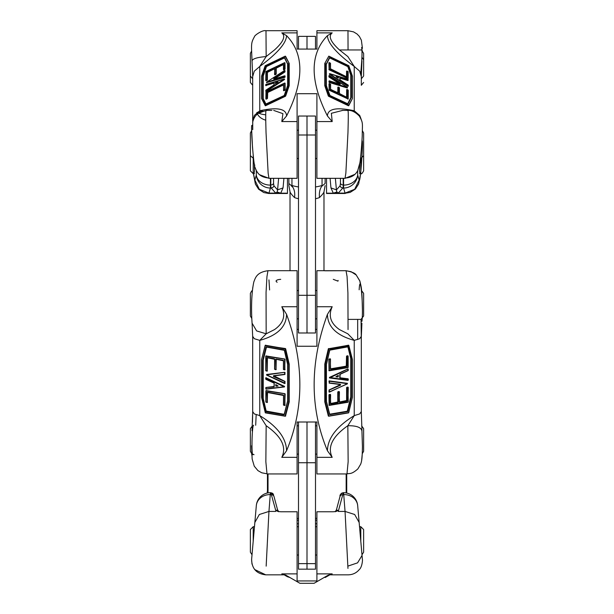 <?xml version="1.0" encoding="UTF-8"?>
<svg xmlns="http://www.w3.org/2000/svg" width="614" height="614" viewBox="0 0 614 614"><rect width="100%" height="100%" fill="white"/><g stroke="black" fill="none" stroke-linecap="round" stroke-linejoin="round"><path stroke-width="0.92" d="M286.569 575.594L281.803 573.875L286.561 575.587L299.924 583.3L314.076 583.3L327.439 575.587L332.197 573.875L327.439 575.587L324.791 577.114L325.167 577.505L329.48 575.065M340.517 494.6L340.049 496.312C339.665 495.007 340.709 493.802 343.195 492.697L341.468 493.288L340.455 494.8L341.468 493.288L343.579 492.697L342.789 494.592L341.039 495.014L340.049 496.312L336.426 509.835L337.969 510.503L336.081 511.454L333.287 511.761L316.908 511.761L316.908 580.944L297.092 580.944L297.092 511.761L280.721 511.761L277.912 511.454L276.031 510.503L277.574 509.835L273.951 496.312L277.574 509.835L277.129 510.418L278.388 511.554M297.092 523.734L298.504 523.734M315.496 523.734L316.908 523.734M285.656 575.065L289.217 577.122M284.604 575.111L287.69 576.891M361.953 555.578L357.578 562.854L347.839 566.131L347.954 568.41L345.053 511.431L354.662 514.494L359.152 522.46L361.945 554.365M354.662 514.494L345.053 511.431L338.276 511.431L342.789 494.592L343.579 494.592A14.153 12.249 -5 0 1 357.678 505.621A14.153 14.153 0 0 0 343.579 492.697A14.153 14.153 0 0 1 357.678 505.621L359.152 522.46L354.662 514.494M361.976 554.757L363.626 552.186L363.626 529.537L360.794 526.705L363.626 529.537L363.626 552.186L361.976 554.757L362.053 555.578L360.763 540.857M360.794 541.233L360.794 526.705L359.52 526.705L359.152 522.46M266.161 566.131L268.947 511.431L259.338 514.494L268.947 511.431L270.421 492.697A14.153 14.153 0 0 0 256.322 505.621A14.153 12.249 5 0 1 270.421 494.592L272.961 495.014L273.951 496.312L272.532 493.288L270.421 492.697A14.153 14.153 0 0 0 256.322 505.621L252.055 554.365L254.848 522.46L259.338 514.494L254.848 522.46M253.237 540.857L254.526 526.137L254.48 526.705L253.206 526.705L250.374 529.537L250.374 552.186L250.374 529.537L253.206 526.705L253.206 541.233M272.532 493.288L273.545 494.8L270.805 492.697L272.532 493.28L270.805 492.697L275.878 510.971M335.175 511.769L336.426 509.85L340.049 496.312M336.871 510.418L335.62 511.546M336.196 511.431L337.969 510.503L338.122 510.971L337.969 510.503M338.122 510.971L338.276 511.431M346.994 473.77C349.88 473.317 351.523 474.484 357.855 468.919L360.664 464.184C361.83 461.083 362.252 458.021 362.437 446.516L361.945 431.281C361.546 427.505 356.841 425.64 347.839 425.709L354.247 415.609C336.61 426.477 327.676 438.196 327.439 450.753C309.717 408.295 309.717 362.82 327.439 314.337L332.197 306.739C328.129 315.696 330.555 323.309 339.458 329.572L347.839 333.816L354.247 340.363M252.738 411.626L254.28 413.913L259.76 415.601L259.76 340.379C277.39 335.497 286.324 326.817 286.561 314.337C304.283 362.82 304.283 408.295 286.561 450.753C286.324 438.196 277.39 426.477 259.76 415.601L266.161 425.709L265.854 461.766L267.006 473.939L297.092 473.939L297.092 422.002L316.908 422.002L316.908 473.939L346.979 473.939L348.146 461.751L347.839 425.709C332.412 436.523 327.201 447.069 332.197 457.346L327.439 450.753M335.889 376.704L337.938 376.965L338.237 375.3L335.927 376.773M278.073 386.037L275.778 384.564L276.062 386.214L278.111 385.968M286.561 450.753L281.803 457.346C286.799 447.069 281.588 436.523 266.161 425.709M267.95 270.705L266.944 276.707L266.062 292.364L266.161 333.816L259.753 340.363M252.032 430.759L252.684 411.986L252.684 336.764L252.093 323.21L256.629 330.923L266.161 333.816L274.542 329.572C283.445 323.309 285.871 315.696 281.803 306.739L286.561 314.337M348.054 329.572L347.915 292.909L347.071 276.592L346.035 270.697L316.908 270.697L316.908 346.242L297.092 346.242L297.092 270.697L267.957 270.697L289.163 270.697M297.092 329.396L298.504 329.396M315.496 329.396L316.908 329.396M328.536 416.162L324.783 401.886L324.783 364.079L328.344 348.783L348.637 345.237M327.439 314.337C327.676 326.817 336.61 335.497 354.24 340.379L354.24 415.601L359.72 413.913L361.262 411.626M339.458 402.001L346.603 400.52L346.603 387.58L348.023 387.173M330.631 403.498L337.777 402.016L337.777 392.031L339.197 391.625M330.539 368.83L346.273 366.159L346.519 356.266L347.938 355.851M329.142 392.07L329.135 389.928L339.864 384.924L340.21 384.28L329.426 382.921L329.35 380.956L329.219 383.121L329.204 380.887L347.417 383.673L329.488 392.077M265.363 345.237L285.656 348.783L289.217 364.102L289.217 401.917L285.472 416.162M263.237 359.981L266.507 347.056L263.229 360.05L263.229 398.471L266.154 411.058L284.244 414.335M265.977 355.92L284.804 359.021L284.858 369.812M275.747 369.689L274.711 369.344L274.711 359.351A0.568 0.468 -117 0 0 274.22 358.729L267.359 357.563A0.568 0.468 -117 0 0 266.867 358.023L267.136 371.14L267.428 357.762L267.197 371.086M284.658 405.486L283.63 405.14L283.63 395.554A0.568 0.468 -117 0 0 283.138 394.932L267.443 392.262A0.568 0.468 -117 0 0 266.952 392.722L267.22 402.485L267.512 392.461L267.29 402.431M266.062 390.581L284.888 393.681L284.942 405.432M284.919 381.348L284.597 383.543L284.781 381.417L273.998 376.397L273.928 375.891L284.919 381.348L284.911 383.489M265.916 377.756L284.497 386.352L284.474 386.889M275.755 385.899L275.755 384.625M277.95 386.099L276.062 386.214M284.29 386.958L266.062 389.161L266.039 387.465L274.044 386.482M284.497 386.352L284.32 386.958L284.351 386.429L265.685 378.032L266.169 377.71M274.036 386.498L266.039 387.465M284.558 386.858L266.062 389.161L265.87 387.557L273.852 386.897A0.568 0.468 -117 0 0 274.22 386.436L274.22 383.466A0.568 0.468 -117 0 0 273.852 382.883L265.824 379.137L265.824 378.101L284.144 386.751L265.885 388.954L265.785 387.833M273.844 383.021L265.847 379.322L265.724 378.07M266.683 374.517L284.743 372.291L284.865 374.448M283.814 383.144L266.583 374.87L284.597 372.36L284.696 374.532L285.049 372.606M284.566 383.497L266.606 375.054L266.599 374.548L266.568 374.985M267.006 402.485L265.969 402.139L265.969 390.926L284.75 393.758L284.704 405.509L285.134 393.996M284.888 393.681L265.969 390.926L266.253 390.512M284.574 369.866L283.538 369.521L283.538 360.855A0.568 0.468 -117 0 0 283.046 360.234L276.185 359.067A0.568 0.468 -117 0 0 275.694 359.52L275.962 369.689L276.254 359.259L276.031 369.636M266.921 371.14L265.885 370.795L265.885 356.266L284.666 359.098L284.612 369.897L285.049 359.336M284.804 359.021L265.885 356.266L266.169 355.851M285.656 416L285.142 416.031L289.079 401.986L289.079 364.179L288.687 364.209L288.687 402.016L289.209 401.986M285.188 416.215L265.363 412.861L285.548 416.139M289.217 401.917L288.687 402.016L285.142 416.031L265.271 412.654L261.587 397.419L265.363 412.861L261.633 397.435M289.209 364.033L285.51 348.852L285.134 348.959L285.656 348.783M285.418 348.545L265.271 345.582L265.555 345.168M261.618 359.589L261.717 397.435L261.587 359.482L265.156 345.49M328.897 381.202L347.417 383.673L329.457 392.123L329.273 389.997L328.95 391.832M347.432 383.781L347.34 383.328L329.204 380.887M329.058 370.702L328.866 359.267L330.278 358.852M330.086 358.783L330.516 359.129L329.004 359.336L329.296 370.779L329.112 358.952M328.866 359.267L330.37 359.198L330.37 368.784A0.568 0.468 117 0 0 330.862 369.244L346.557 366.573A0.568 0.468 117 0 0 347.048 365.952L347.048 356.366L347.885 355.859L347.931 367.617L329.342 370.756M346.519 356.266L347.048 356.366L346.657 356.335L346.519 365.844M347.954 378.731L348.176 379.145L340.064 377.794L348.077 378.792M329.526 377.909L329.511 377.372L348.023 369.006M329.142 405.332L328.95 394.856L330.37 394.441M329.672 414.212L347.278 411.219L350.771 396.966L350.771 358.545L347.892 346.664L330.109 349.688A0.568 0.468 117 0 0 329.634 350.172L326.31 364.447A0.568 0.468 117 0 0 326.295 364.593L326.295 401.472L326.395 364.562M348.575 345.183L328.858 348.959L328.574 348.545M348.445 345.168L352.413 359.459L352.39 397.373M328.344 348.783L324.921 364.156L324.921 401.963L325.313 401.993L325.313 364.186L324.791 364.01M348.852 345.49L352.405 359.497M352.367 397.411L348.629 412.861L328.812 416.215M337.938 376.965L336.05 376.835M338.245 375.377L338.245 376.651M348.215 369.321L348.253 370.372L340.148 374.118A0.568 0.468 117 0 0 339.78 374.701L339.78 377.679A0.568 0.468 117 0 0 340.148 378.14L348.176 379.145L348.176 380.181L329.649 377.441L329.58 377.948L347.908 369.029L348.092 370.633L340.156 374.256M328.95 394.856L329.48 394.955L329.089 394.925L329.089 405.179L329.48 405.209L329.48 394.955L330.601 394.718L330.462 403.452A0.568 0.468 117 0 0 330.954 403.912L337.815 402.746A0.568 0.468 117 0 0 338.306 402.116L338.161 391.793L337.777 402.016M337.777 392.031L339.427 391.893L339.289 401.955A0.568 0.468 117 0 0 339.78 402.408L346.641 401.241A0.568 0.468 117 0 0 347.133 400.62L346.994 387.342L346.603 400.52M346.603 387.58L348.253 387.442L348.023 402.247L329.426 405.386M259.76 340.379L254.28 338.69L252.738 336.403M252.093 323.21L252.078 323.033C251.333 312.848 251.034 294.643 253.843 281.864C255.531 277.49 256.859 272.255 267.95 270.72M359.152 289.785C360.318 269.815 363.665 307.583 361.945 321.314M361.262 336.403L359.72 338.69L354.24 340.379M361.968 430.759L361.316 411.986L361.316 336.764L361.907 323.21M253.62 425.241C252.055 424.527 251.256 455.396 252.861 454.682L252.515 454.03M285.103 383.251L266.583 374.87L266.737 374.479M352.689 111.203L354.247 110.758C336.61 106.982 327.676 108.724 327.439 115.977C309.717 80.741 309.717 53.963 327.439 35.643L332.197 32.872C328.129 36.142 330.555 41.821 339.458 49.918L347.839 56.565L354.247 66.442M342.773 110.382L331.368 113.298L332.197 121.572L327.439 115.977M338.245 78.193L337.938 77.525L336.579 77.111M277.421 82.56L276.062 82.974L275.755 83.642M259.76 66.45L254.28 71.178L252.684 76.581L252.684 120.889L254.28 115.486L259.76 110.75L259.76 66.45C277.39 53.395 286.324 43.126 286.561 35.643C304.283 53.963 304.283 80.741 286.561 115.977C286.324 108.724 277.39 106.982 259.76 110.75L262.892 111.211M286.561 115.977L281.803 121.572L282.924 113.659L273.721 110.42M348.054 49.918L347.969 30.7L316.908 30.7L316.908 49.074L297.092 49.074L297.092 30.7L265.992 30.7L266.161 56.565L259.753 66.442M252.055 60.963C252.454 58.775 257.159 57.309 266.161 56.565L274.542 49.918C283.445 41.821 285.871 36.142 281.803 32.872L286.561 35.643M268.855 178.329L297.092 178.329L297.092 93.696L316.908 93.696L316.908 178.329L345.145 178.329M352.413 76.136L352.39 98.585L348.675 105.746L328.582 96.268L324.783 85.668L324.783 63.403L328.789 56.158M327.439 35.643C327.676 43.126 336.61 53.395 354.24 66.45L354.24 110.75L359.72 115.486L361.201 119.377M346.603 97.196L346.657 89.767M347.892 80.557L339.926 78.116L348.038 80.357L348.115 79.966L347.892 80.557L348.215 80.05M347.647 103.889L350.771 97.779L350.771 75.146L347.846 66.627L329.649 57.877M346.519 76.727L346.572 71.27M339.665 83.949L329.081 77.049L328.95 75.791M347.324 87.756L329.257 82.453L329.004 81.125M285.64 56.434L289.217 63.419L289.217 85.684L285.656 96.037L265.555 105.746L265.271 105.186L265.317 105.746M284.466 57.9L266.484 66.55L263.229 76.036L263.229 98.662L266.023 104.134M274.573 68.791L267.397 72.368L267.397 79.989L265.831 80.564M284.996 62.943L285.049 69.052L283.491 69.62M283.484 84.97L267.727 92.484L267.481 98.401L265.923 98.977M285.049 76.044L284.796 77.372L266.676 82.575M266.046 85.714L265.824 85.123L265.9 85.507L273.936 83.074L265.77 85.515M276.062 82.974L275.778 82.568L278.081 82.099M275.517 83.696L275.471 82.875L275.755 83.274M277.95 81.915L275.471 83.627M284.482 79.229L265.831 91.263M265.724 85.208L265.824 84.509L284.535 79.114L265.885 90.864L266.092 91.194L265.877 90.189L273.852 85.054L274.22 82.821L265.824 85.123L265.969 84.471M284.996 70.756L284.865 72.022L274.335 78.884M284.535 70.533L284.727 71.815L284.812 70.541M266.576 82.322L284.036 77.602L283.814 77.203L284.965 76.865L284.873 75.837M284.743 75.798L284.796 77.372M285.088 83.304L285.134 89.974L283.576 90.55M284.689 83.059L284.75 90.051L284.904 83.09M285.134 89.974L284.604 89.69L283.538 90.519L283.63 84.509L283.138 84.425L267.443 91.916L266.952 92.468L266.952 98.117L266.115 98.946L266.046 91.946M267.481 98.401L266.952 98.117L267.343 98.202L267.481 92.76M283.399 64.577L276.223 68.162L276.223 74.041L274.658 74.609M284.604 62.697L284.52 68.76L283.683 69.589L283.538 64.125L276.185 67.317L275.694 67.87L275.839 74.117L276.223 68.162M276.223 74.041L275.694 73.749L274.573 74.424L274.711 68.338L267.359 71.531L266.867 72.084L267.006 80.066L267.397 72.368M285.049 69.052L284.52 68.76L284.911 68.845L284.812 62.728M267.397 79.989L266.867 79.705L265.747 80.373L265.962 71.585M285.656 96.037L285.142 95.7L285.518 95.83L289.079 85.484L289.079 63.211L288.687 63.127L288.687 85.392L289.209 85.73M285.203 56.166L265.348 65.637M265.148 105.493L261.61 98.601L261.595 76.113L265.148 65.782L261.717 75.998L265.271 65.675L285.134 56.196L289.217 63.419M329.188 80.918L329.403 82.253L329.419 80.848L340.21 84.164L340.21 83.55L329.426 76.527L329.434 75.537L347.424 87.503M329.127 75.576L329.035 76.612L329.426 76.527L328.897 76.811M348.077 78.523L329.112 69.796L328.912 62.851M329.096 62.636L329.25 69.597L329.311 62.605M330.301 63.065L330.37 68.745L330.862 69.298L346.557 76.788L347.048 76.704L346.964 71.032M329.112 69.796L347.885 78.492L348.031 78.124L347.747 78.692M347.954 71.493L348.031 78.124L329.396 69.236L328.866 69.52M346.757 71.063L346.657 76.781L347.048 76.704M348.23 86.129L329.511 73.956M348.169 98.969L329.196 90.243L329.004 83.857M330.386 84.08L330.462 89.214L337.815 93.044L337.83 87.295M348.66 65.644L352.421 76.19L352.382 98.34M324.791 63.365L328.843 56.143L348.859 65.805L352.421 76.19L352.421 98.455L348.729 105.178L328.49 95.838L328.866 95.707L325.313 85.384L325.313 63.112L324.921 63.196L324.921 85.469L325.313 85.384L324.783 85.668M352.413 98.516L348.844 105.485M338.245 77.825L338.529 77.425L338.222 78.178L336.05 76.765L338.222 77.118L337.938 77.525M347.969 79.275L348.115 79.966L339.78 77.663L340.148 79.897L348.192 85.093L347.969 86.06L329.48 73.78L348.054 79.252L329.795 73.665L329.342 73.979M337.815 93.044L338.306 92.96L338.222 87.05M338.015 87.081L337.923 93.036M339.212 87.51L339.289 93.428L346.641 97.258L347.133 97.173L347.048 89.529M329.188 83.65L329.334 90.043L329.396 83.619M329.196 90.243L347.969 98.938L348.115 98.57L347.831 99.138M348.038 89.982L348.115 98.57L329.48 89.682L328.95 89.966M346.841 89.56L346.749 97.25L347.133 97.173M268.763 178.237L259.699 174.767M266.161 110.681C265.632 109.607 265.586 116.967 266.046 132.77L268.141 173.11L268.947 178.237M254.848 165.135C253.682 168.205 250.335 120.989 252.055 125.732M252.684 76.581L252.032 60.801M354.662 174.437L345.352 178.229M345.053 178.237L345.859 173.11L347.954 132.77C348.414 116.975 348.376 109.614 347.839 110.681M361.968 60.801L361.316 76.604L359.72 71.178L354.24 66.45M360.763 72.966C361.907 60.502 362.268 52.827 361.83 49.957L339.496 49.957M266.806 82.76L266.568 82.138L284.52 70.541L285.049 70.825M326.533 178.329L326.533 193.487L345.191 193.487M253.444 173.662L254.848 180.071L259.338 189.304L268.947 193.103L268.802 193.487L287.467 193.487L287.467 178.329M343.579 178.329L343.579 185.113L342.789 188.053L341.039 187.408L340.049 185.827L336.426 189.887L336.863 191.982L338.276 193.103L345.053 193.103L354.662 189.304L359.152 180.071C360.318 185.267 363.665 138.081 361.945 140.69M359.674 164.391L359.474 171.014L360.019 173.662M338.276 193.103L342.789 188.053L343.579 188.053A14.153 13.984 -16.3 0 0 357.678 175.021L357.678 170.646M253.981 173.662L254.526 171.014L254.326 164.391M256.322 170.646L256.322 175.021A14.153 13.984 16.3 0 0 270.421 188.053L271.211 188.053L270.421 185.113L270.421 178.329M265.739 114.795A14.153 5.158 177.3 0 1 257.327 112.216M272.961 187.408L271.211 188.053L275.724 193.103L277.137 191.982L277.574 189.887L273.951 185.827L272.961 187.408M337.976 192.758L333.279 193.195L330.954 187.899L330.079 178.329M336.863 191.982L333.279 193.187L326.533 193.195M335.359 178.329L336.426 189.887L330.954 187.899M283.921 178.329L283.046 187.899L280.728 193.195L287.467 193.195M277.137 191.982L280.728 193.195L276.024 192.758M283.046 187.899L277.574 189.887L278.641 178.329M316.908 425.241L316.908 422.002L315.496 422.002L315.496 462.741L307 462.741L307 422.002L307 563.637L307 462.741L298.504 462.741L298.504 569.17L307 569.17L307 563.637L307 569.17L315.496 569.17L315.496 462.741M298.504 462.741L298.504 422.002L297.092 422.002L297.092 425.241M251.824 453.761L254.027 454.682M361.262 337.14L361.055 319.395M333.279 279.347L337.969 281.151L338.122 280.429M277.091 282.317L276.031 281.151C276.323 280.122 277.881 279.516 280.713 279.347M346.035 270.697L324.837 270.789M298.504 295.311L298.504 332.988L307 332.988L307 116.038L307 332.988L315.496 332.988L315.496 116.038L298.504 116.038L298.504 295.311L315.496 295.311M315.496 49.074L315.496 36.364L307 36.364L307 49.074L307 36.364L298.504 36.364L298.504 49.074M363.626 428.633L363.626 451.29L363.626 428.633L361.692 425.955L363.626 428.633M297.092 425.809L298.504 425.809L297.092 425.809M315.496 425.809L316.908 425.809L315.496 425.809M316.908 555.018L315.496 555.018M298.504 555.018L297.092 555.018M252.001 564.12L251.61 559.446L252.024 554.757L250.374 552.186M251.817 455.204L251.732 453.7L250.374 451.29L250.374 428.633L252.308 425.955L250.374 428.633M316.908 454.122L315.496 454.122M298.504 454.122L297.092 454.122M251.755 318.428L250.374 316.003L250.374 293.346L251.686 290.959L252.431 290.629L252.807 287.252M316.908 318.835L315.496 318.835M298.504 318.835L297.092 318.835M346.127 270.743L351.085 271.687L356.212 275.011L359.789 280.821L361.585 290.629L363.626 293.346L363.626 316.003L361.485 318.743M253.544 158.512L250.374 155.68L250.374 133.031L251.594 130.698M360.794 155.311L360.456 158.512M316.908 158.512L315.496 158.512M298.504 158.512L297.092 158.512M362.406 130.698L363.626 133.031L363.626 155.68L360.794 158.512L360.794 173.662L359.574 173.662M252.684 78.784L250.374 75.998L250.374 53.349L251.61 51.016M362.007 50.793L363.626 53.349L363.626 75.998L361.316 78.784M252.684 85.254L250.374 82.476L250.374 59.827M361.922 57.232L363.626 59.827M254.426 173.662L253.206 173.662L250.374 170.83L250.374 155.68M363.626 148.181L363.626 170.83C362.329 173.34 361.385 174.284 360.794 173.662M325.121 183.44L325.121 178.329L325.121 183.44L321.652 186.41L322.051 185.466A22.948 8.45 180 0 1 315.496 186.94M288.879 178.329L288.879 185.574L288.879 183.471L291.888 186.119M292.479 186.687C294.459 189.565 295.142 193.187 294.52 197.562C291.673 194.676 290.169 192.742 290.015 191.783L290.015 270.697M292.341 186.902L291.696 186.295M325.128 185.589L323.985 191.783C323.862 192.735 322.358 194.661 319.48 197.562C319.027 193.003 319.748 189.281 321.652 186.41M298.504 186.94A22.948 8.45 180 0 1 291.949 185.466L292.556 186.71M291.949 185.466L291.949 178.329M322.051 178.329L322.051 185.466M297.092 518.469L298.504 518.331M298.504 520.242A38.221 14.084 180 0 1 297.092 520.112M316.908 520.112A38.221 14.084 180 0 1 315.496 520.242M267.274 491.661L267.282 493.05M315.496 518.262L316.908 518.416M332.197 573.875L316.908 573.875M297.092 573.875L281.803 573.875M285.333 575.065L284.896 574.957M329.104 574.957L328.659 575.065M328.39 575.149L324.929 577.36M289.071 577.36L285.602 575.149M268.947 511.431L275.724 511.431M345.053 511.431L343.579 492.697M281.803 306.739L297.092 306.739M281.803 457.346L297.092 457.346M316.908 457.346L332.197 457.346M316.908 306.739L332.197 306.739M329.066 405.317L348.023 402.247L348.215 387.488M347.831 387.096L346.849 387.265M346.357 400.827L339.496 401.993M339.289 401.955L339.388 391.939M339.005 391.555L338.022 391.717M339.78 377.679L339.887 374.67M352.421 397.388L352.382 359.566M326.295 401.472A0.568 0.468 117 0 0 326.31 401.61L329.518 414.296L326.425 401.525M330.056 349.873L347.877 346.879L350.763 358.476M326.31 364.447L329.718 350.18M347.747 355.782L346.764 355.951M346.273 366.159L330.578 368.83M330.37 368.784L330.478 359.167M329.281 383.128L340.002 384.479M339.864 384.924L329.135 389.928M328.95 390.22L340.21 385.323A0.568 0.468 117 0 0 340.21 384.28M287.575 401.326L284.397 414.427L287.69 401.41A0.568 0.468 -117 0 0 287.705 401.272M284.205 414.327L266.392 411.303M266.154 411.058L263.237 398.547M265.785 356.235L265.747 370.718L267.282 371.063M267.397 370.856L265.747 370.718L266.039 355.874M266.867 358.023L267.397 357.916M267.359 357.563L274.274 358.914M285.049 369.582L283.399 369.444L283.438 360.825M267.481 402.201L265.831 402.063L265.87 390.895M266.952 392.722L267.481 392.615M285.049 374.218L273.79 375.668A0.568 0.468 -117 0 0 273.79 376.72L285.103 381.639M273.79 376.72L274.136 376.321M274.113 383.435L274.22 386.436M274.105 386.398L273.852 386.897M265.977 377.702L265.847 379.322L273.852 382.883M274.22 383.466L273.998 386.536M273.998 375.875L284.666 374.532M284.743 372.291L266.806 374.456M285.134 405.202L283.484 405.063L283.522 395.523M267.443 392.262L283.192 395.109M267.458 392.476L283.484 395.485L283.138 394.932M283.63 395.554L283.484 405.063L285.019 405.409M276.223 369.405L274.573 369.267L274.611 359.32M275.694 359.52L276.223 359.42M276.185 359.067L283.1 360.418M276.2 359.282L283.399 360.786L283.046 360.234M283.538 360.855L283.399 369.444L284.934 369.797M267.374 357.778L274.573 359.282L274.22 358.729M274.711 359.351L274.573 369.267L276.108 369.613M263.229 398.471L263.229 360.05M287.705 364.255A0.568 0.468 -117 0 0 287.69 364.11L284.482 350.325A0.568 0.468 -117 0 0 284.006 349.85L266.438 346.864A0.568 0.468 -117 0 0 265.969 347.179L266.484 347.148M266.438 346.864L284.059 350.026M284.397 350.333L287.69 364.11M284.482 350.325L284.006 349.85M265.969 347.179L262.715 360.011A0.568 0.468 -117 0 0 262.7 360.149L262.7 398.578A0.568 0.468 -117 0 0 262.715 398.716L265.632 411.234A0.568 0.468 -117 0 0 266.108 411.718L283.921 414.742A0.568 0.468 -117 0 0 284.397 414.427M284.267 414.32L283.921 414.742M265.632 411.234L266.108 411.718M262.7 398.578L263.091 398.616L262.715 398.716M261.595 359.52L265.271 345.582L285.134 348.959L288.687 364.209L289.217 364.102M348.13 356.166L348.169 367.333L328.866 370.472M330.486 368.745L330.862 369.244M346.557 366.573L347.048 365.952M347.846 346.948L348.368 346.987A0.568 0.468 117 0 0 347.892 346.664M350.771 358.545L350.771 396.966M350.763 397.043L347.516 410.981M347.278 411.219L329.71 414.204M329.518 414.296A0.568 0.468 117 0 0 329.994 414.619L347.562 411.633A0.568 0.468 117 0 0 348.031 411.15L351.285 397.212A0.568 0.468 117 0 0 351.3 397.074L351.3 358.645A0.568 0.468 117 0 0 351.285 358.507L348.368 346.987M329.649 414.197L329.994 414.619M330.109 349.688L329.634 350.172M347.562 411.633L348.031 411.15M351.285 397.212L350.909 397.112L351.3 397.074M324.783 364.079L325.313 364.186L328.858 348.959L348.729 345.582L352.421 359.528L352.421 397.335L348.729 412.654L328.866 416.031L325.313 401.993L324.783 401.886M324.791 401.955L328.344 416M347.77 368.96L329.511 377.372M329.703 377.971L347.969 380.381L329.442 377.871M348.023 378.746L348.276 380.066L348.276 379.114M340.148 374.118L339.78 374.701M339.895 377.641L340.148 378.14M347.961 387.119L348.253 401.963L328.95 405.102M337.531 402.331L330.67 403.498M330.462 403.452L330.562 394.756M330.178 394.372L329.196 394.541M330.578 403.421L330.954 403.912M337.815 402.746L338.306 402.116M346.641 401.241L347.133 400.62M339.404 401.917L339.78 402.408M340.072 384.494L340.21 385.323M281.803 32.872L297.092 32.872M281.803 121.572L297.092 121.572M316.908 121.572L332.197 121.572M316.908 32.872L332.197 32.872M348.215 98.662L348.253 90.22L347.11 89.498L346.618 89.797M346.603 89.844L347.133 89.552L348.253 90.22L348.061 99.138M339.388 93.512L339.427 87.748L338.283 87.027L337.792 87.318M339.887 79.498L339.78 77.663M328.582 96.268L348.445 105.746M329.925 95.485L326.31 85.73L329.994 95.523L348.031 103.896L351.3 97.488L351.3 74.862L347.892 65.836L329.634 57.355L326.295 63.917L326.433 85.845L326.295 63.917M329.825 57.916L347.608 66.396M329.749 57.693L326.433 64.148L329.634 57.355M326.395 85.73L326.31 63.848M346.519 71.347L347.048 71.055L348.169 71.731L348.13 78.216M330.478 68.829L330.516 63.303L329.373 62.582L328.874 62.874M329.081 77.049L339.903 84.026M328.95 81.201L329.334 80.879M347.417 87.357L329.48 81.869L328.95 82.153M266.722 66.32L284.374 57.731L287.605 64.04L287.605 85.615M287.69 85.615L284.397 95.185L287.705 85.523L287.705 63.718L284.482 57.386L265.969 66.22L262.7 75.745L262.7 98.378L265.632 104.134L283.99 95.607M265.992 104.142L263.237 98.7M265.555 105.746L285.426 96.268M289.217 85.684L288.687 85.392L285.142 95.7L265.271 105.186L261.579 98.47L261.579 76.205L261.618 98.355M285.034 62.966L284.543 62.674L265.908 71.562L265.785 80.257M266.169 80.733L267.151 80.265M267.643 72.091L274.504 68.822M265.939 80.741L265.885 71.615L284.52 62.728L285.049 63.012M266.253 99.146L267.236 98.677M285.126 83.327L284.627 83.036L265.992 91.931L265.87 98.67M285.103 77.072L284.574 76.781L266.583 82.169M285.049 71.777L284.52 71.493L273.79 78.485L273.79 79.099L284.574 75.829L285.103 76.121M274.22 82.821L274.113 84.663M274.09 84.847L265.877 90.189L265.785 90.956M266.23 91.394L284.489 79.559M265.939 91.432L265.885 90.227M274.074 83.028L274.22 84.578M273.852 82.69L274.074 83.074M274.097 78.953L284.865 72.022M266.023 99.146L265.969 91.977L284.604 83.09L285.134 83.374M267.727 92.484L283.422 84.993M283.63 84.509L283.522 90.243M283.914 90.718L284.888 90.25M266.952 92.468L267.443 91.916M274.711 68.338L274.611 74.302M274.995 74.785L275.978 74.317M276.469 67.885L283.33 64.608M283.538 64.125L283.438 69.313M283.822 69.796L284.804 69.328M275.694 67.87L276.185 67.317M266.867 72.084L267.359 71.531M263.229 98.662L263.229 76.036M263.237 75.99L266.484 66.55M284.006 57.378L284.29 57.939M284.482 57.386L287.567 63.948L287.705 85.523M284.267 95.385L287.567 85.73M283.921 95.646L266.108 104.142M266.438 65.759L265.969 66.22M266.184 104.111L265.632 104.134M262.715 75.652L263.091 75.783L262.7 75.745M289.209 63.38L285.51 56.25M265.156 105.516L261.587 98.532M329.257 82.453L347.194 87.94M328.897 75.86L329.426 75.568M328.866 62.92L329.396 62.636L330.516 63.303L330.501 69.021M330.37 68.745L346.48 76.75M347.846 66.627L350.763 75.1M350.771 75.146L350.771 97.779M350.763 97.818L347.678 103.896M347.562 103.904L329.994 95.523M326.433 85.845L329.649 95.27M347.486 103.873L348.031 103.896M348.368 66.297L347.892 65.836M351.3 74.862L350.909 74.9L351.285 74.77M324.783 63.403L328.858 56.196L348.729 65.675L352.282 75.983M324.791 85.714L328.344 96.037M329.503 74.263L347.831 86.267M348.276 85.822L348.192 85.093L340.148 79.897M348.176 85.123L348.123 86.305M339.926 77.917L340.148 77.533M339.78 79.413L339.926 77.863M337.777 87.365L338.306 87.081L339.427 87.748L339.412 93.704M328.95 83.934L329.48 83.642L330.601 84.318L330.562 89.299M328.966 83.888L329.457 83.588L330.601 84.318L330.601 89.414L338.306 92.96M339.289 93.428L346.733 97.304M340.187 84.126L340.21 83.55M273.813 79.052L273.79 78.485M270.805 178.329L270.805 185.113L272.532 184.66L273.545 183.479L273.545 178.329M340.455 178.329L340.455 183.479L341.468 184.66L343.195 185.113L343.195 178.329M359.152 180.071L357.678 175.021A14.153 11.06 0 0 1 343.579 185.113L343.579 188.053L345.053 193.103M252.738 129.631L252.738 121.91M275.724 193.103L268.947 193.103L270.421 188.053L270.421 185.113A14.153 11.06 0 0 1 256.322 175.021L254.848 180.071M265.755 120.175A14.153 11.06 180 0 1 256.775 112.661M340.455 183.479L340.049 185.827M273.951 185.827L273.545 183.479M357.678 339.557L357.678 319.395M256.161 414.726L255.693 425.241M269.607 289.954L268.955 279.884M298.504 563.637L315.496 563.637M315.496 134.996L298.504 134.996M253.206 173.662L253.206 155.319M360.794 72.652L360.794 73.434M294.52 197.562A16.985 6.255 0 0 0 298.504 198.736M315.496 198.736A16.985 6.255 0 0 0 319.48 197.562M268.019 492.904L268.019 473.939M346.726 493.057L346.726 473.939L346.726 493.057M267.451 473.939L267.451 493.011M346.166 473.939L346.166 492.935M330.263 574.834L348.268 574.834C352.797 574.712 356.488 572.931 359.359 569.493C362.16 567.113 362.713 559.5 362.39 559.446L359.167 522.621M283.737 574.834L265.732 574.834L254.672 569.531M254.526 526.137L254.833 522.621M251.61 559.446L251.61 559.446C251.847 568.671 256.56 573.798 265.732 574.834M272.562 493.303L273.153 493.94M273.353 494.293L273.545 494.792M343.195 492.697L340.755 494.093M340.755 494.101L340.455 494.8M278.595 511.585L278.134 511.063M278.825 511.761L277.574 509.843M335.866 511.063L336.426 509.843M273.967 375.883L284.934 374.433M283.845 383.19L284.988 383.466M266.131 390.535L265.831 402.063L267.366 402.408M284.19 414.381L287.567 401.203L287.567 364.179L284.343 350.318L266.453 347.079M265.256 345.275L261.579 359.551L261.579 397.411M329.066 392.047L347.394 383.857L347.263 383.274M329.119 383.082L340.033 384.487M330.593 368.884L330.217 358.806M328.981 370.679L347.931 367.617L347.869 355.805M347.8 346.872L329.772 350.164L326.433 364.516L326.433 401.402L329.726 414.258M328.567 416.192L348.629 412.861L352.413 397.396M340.002 377.771L340.125 374.302L348.092 370.633L347.961 368.953M339.504 402.047L339.135 391.571M330.677 403.551L330.301 394.395M266.867 473.77L261.733 472.788L257.941 470.616L254.257 466.195L252.154 459.042L251.563 445.764M346.012 270.751C351.86 271.802 355.268 273.238 356.25 275.057L359.888 281.112C361.585 288.373 361.884 288.058 362.437 310.515M348.253 319.395L361.139 319.395M258.187 112.224L265.885 110.812M284.658 79.267L284.205 78.96L265.885 84.44L265.724 85.469M285.034 70.779L284.512 70.503L266.568 82.138L266.637 82.736M284.965 75.89L273.829 79.091M283.484 84.717L283.676 90.726M274.573 68.538L274.765 74.785M283.399 64.332L283.591 69.796M340.171 84.164L329.419 80.848L328.966 81.155M347.363 87.925L347.432 87.318L329.434 75.537L328.912 75.814M347.977 78.692L348.169 71.731L347.025 71.009L346.534 71.301M268.832 178.045C259.622 177.185 257.089 173.018 254.917 167.115C254.465 166.931 253.659 160.384 252.515 147.483L251.563 127.996M264.25 111.05L258.54 113.298C253.743 115.992 252.638 122.316 252.646 122.616M252.039 60.824C251.31 43.525 250.888 43.226 254.48 36.648C254.388 35.412 262.631 29.641 265.977 30.761M347.984 30.715L353.564 31.882L357.072 34.016L359.413 36.495L361.377 40.202L362.437 48.352M342.159 110.382L347.984 110.382C351.668 110.136 355.498 112.086 359.466 116.223C363.288 123.307 362.39 122.731 362.214 135.97C362.045 140.368 361.139 153.914 359.973 162.403L357.77 170.469C355.475 175.128 351.277 177.653 345.168 178.045M266.016 110.382L271.841 110.382M361.316 85.3L361.316 76.581M253.405 173.662L255.409 184.131L258.64 189.219L263.828 192.573L268.802 193.487M345.214 193.249L350.172 192.382L355.399 189.043L358.637 183.97L360.587 173.662M362.252 50.924L361.585 47.485M252.684 85.3L252.684 121.25M252.684 124.289L252.684 129.631M252.653 415.417L252.469 422.332M347.133 473.77L348.115 473.732M361.654 460.354L362.268 453.708L363.626 451.29L362.268 453.708M316.908 526.705L315.496 526.705M298.504 526.705L297.092 526.705M316.908 290.522L315.496 290.522M298.504 290.522L297.092 290.522M316.908 130.199L315.496 130.199M298.504 130.199L297.092 130.199M361.316 85.254L363.626 82.476M288.864 185.582L290.015 191.783M323.985 191.783L323.985 270.697"/></g></svg>
